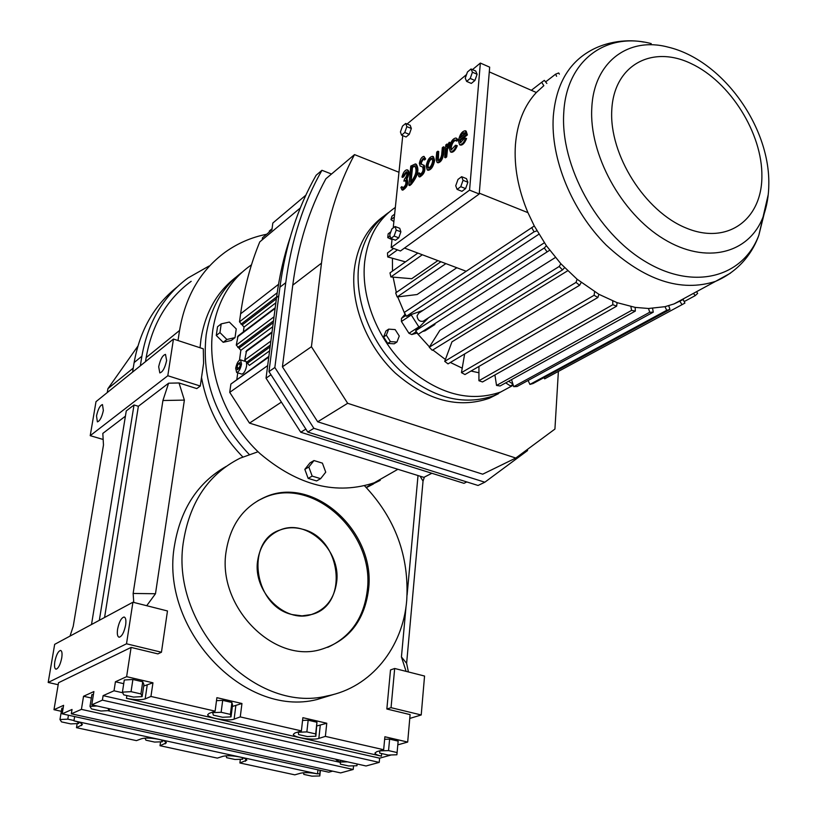 <?xml version="1.0" encoding="UTF-8"?>
<svg xmlns="http://www.w3.org/2000/svg" width="817" height="817" viewBox="0 0 817 817"><rect width="100%" height="100%" fill="white"/><g stroke="black" fill="none" stroke-linecap="round" stroke-linejoin="round"><path stroke-width="1.23" d="M294.804 774.843L239.892 762.976L246.816 760.178C246.611 759.075 244.283 758.023 239.841 757.002C232.59 755.613 226.912 755.388 222.837 756.338L217.363 758.115L160.009 745.717L166.372 742.837C166.168 741.632 163.614 740.468 158.733 739.344C151.186 737.894 145.467 737.69 141.566 738.721L136.459 740.631L76.492 727.681L82.343 724.699C82.119 723.382 79.32 722.095 73.949 720.849L317.527 773.883C310.552 772.545 304.935 772.31 300.676 773.178L294.804 774.843M240.351 759.31L239.892 762.976M160.561 741.856L160.009 745.717M77.155 723.607L76.492 727.681M353.567 765.835L353.199 769.481L340.648 772.902L71.314 713.813L72.029 709.462L62.184 713.844L63.593 705.337L53.983 709.697L61.346 711.311M53.983 709.697L58.518 682.746L131.098 647.421L126.625 676.67L115.422 681.766L114.023 690.794L103.116 695.645L102.401 700.138L91.77 704.816L93.894 691.56L83.538 696.268L81.414 709.37L71.314 713.813M107.262 392.558L107.915 388.678L133.232 368.11M336.635 582.184C334.276 598.851 325.82 609.645 311.287 614.568C284.786 623.555 252.576 591.426 257.672 560.595C260.072 545.48 267.557 535.278 280.139 529.978C307.039 518.376 341.251 550.352 336.635 582.184M132.916 602.221L54.668 644.358L48.183 682.461L126.512 643.796L132.916 602.221L167.475 610.963L161.449 652.232L157.906 653.886L131.098 647.421M63.123 708.145L61.857 708.216L59.978 719.522L61.51 721.891L70.762 723.893L78.544 723.545L77.452 721.768M394.682 668.48L390.506 669.95L386.85 709.013L391.047 707.675L394.682 668.48L424.554 676.037L421.215 714.967L409.766 718.439M125.409 416.17L102.819 433.408L103.473 445.01L73.224 626.333L70.017 636.096M173.459 339.045L96.008 401.658L90.217 435.665L167.802 375.738L173.459 339.045L203.3 348.818L203.596 363.279L200.277 386.032L196.795 388.586L179.025 382.969L184.376 400.105L155.485 593.745L146.703 605.714M133.753 602.435L133.14 593.459L162.92 400.514L168.608 383.193L179.025 382.969M200.277 386.032L167.802 375.738M103.156 439.475L90.217 435.665M91.514 624.515L126.267 410.92L134.029 404.956L138.369 406.284L104.576 617.478M168.608 383.193L138.369 406.284M397.818 744.859L407.683 742.061L384.878 736.76L383.663 749.72L325.37 736.383L326.769 723.239L302.872 717.683L301.391 730.898L240.259 716.907L241.955 703.508L216.893 697.677L215.116 711.147L150.941 696.462L152.953 682.798L126.625 676.67M391.302 754.949L379.629 758.166L379.231 762.394L102.401 700.138M91.77 704.816L366.057 765.978L379.231 762.394M332.621 771.146L328.802 772.198L317.966 769.828L317.527 773.883M386.85 709.013L410.103 714.62L407.683 742.061M421.215 714.967L391.047 707.675M137.838 346.194L107.915 388.678M161.449 652.232L126.512 643.796M58.181 684.717L48.183 682.461M257.764 500.77L263.523 497.951C312.237 475.096 375.228 532.582 367.262 590.568C363.831 617.897 350.646 636.831 327.719 647.34M406.11 671.37L401.433 656.95L406.1 605.918M407.101 595.042L418.018 475.545M373.42 483.991L366.373 487.657M226.135 466.436C198.031 482.5 180.863 508.613 174.624 544.776C159.06 628.171 243.67 718.296 316.935 699.546L334.715 694.133M242.802 456.938C220.713 434.195 206.956 407.693 201.523 377.434M99.337 620.297L134.029 404.956M125.644 625.015C126.267 620.164 125.747 617.499 124.061 617.019C121.263 617.815 119.098 621.87 117.587 629.182C116.943 634.053 117.474 636.739 119.17 637.229C121.968 636.412 124.123 632.348 125.644 625.015M61.724 658.012C62.398 653.386 62 650.863 60.529 650.424C58.17 651.18 56.271 654.897 54.841 661.566C54.157 666.212 54.555 668.755 56.036 669.194C58.395 668.439 60.295 664.711 61.724 658.012M133.14 593.459L155.485 593.745M317.966 769.828L62.184 713.844M78.544 723.545L78.759 722.208M74.643 716.57L73.949 720.849M74 720.512L67.801 719.154L59.978 719.522M67.801 719.154L68.444 715.212M401.433 656.95L406.621 663.333L408.418 671.952M424.391 477.087L423.032 481.142L406.621 663.333M303.587 772.739L303.791 774.393L311.89 776.15L319.804 775.966L320.397 770.36M319.804 775.966L320.039 770.278M319.641 774.005L317.568 773.556M132.579 372.092L134.131 362.574C139.86 330.405 154.168 305.241 177.054 287.063M249.175 454.405C215.657 418.958 201.319 379.149 206.16 334.99C210.572 307.835 222.52 286.941 242.006 272.296C222.52 286.941 210.572 307.835 206.16 334.99C201.319 379.149 215.657 418.958 249.175 454.405M200.042 347.746L200.982 339.055C205.322 312.421 216.985 291.792 235.98 277.188M178.014 340.536L179.556 330.466C185.367 296.326 200.594 270.223 225.226 252.157C237.716 243.252 251.524 237.277 266.659 234.254M140.33 365.822L141.872 356.232C147.908 322.378 163.237 296.316 187.849 278.056L208.989 266.056M103.361 410.502L102.472 404.589C100.031 405.355 98.05 409.123 96.508 415.914L97.386 421.868C99.827 421.092 101.819 417.303 103.361 410.502M166.617 360.491L165.494 354.384C162.603 355.191 160.336 359.317 158.682 366.772L159.805 372.909C162.685 372.103 164.963 367.967 166.617 360.491M191.168 281.314C167.025 299.073 152.023 324.502 146.151 357.611L145.508 361.635M184.376 400.105L162.92 400.514M397.899 469.285L367.946 486.381L380.222 480.355L366.087 487.361M423.032 481.142L420.112 476.199M144.966 738.129L145.947 740.192L154.627 742.071L162.317 741.785L161.562 740.069M162.317 741.785L162.522 740.365M340.321 762.394L107.752 710.667M83.538 696.268L91.33 698.014M353.199 769.481L81.414 709.37M379.629 758.166L103.116 695.645M122.724 692.775L114.023 690.794M115.422 681.766L123.714 683.676M93.414 694.562L91.872 694.644L90.003 706.348L91.422 708.89L100.951 711.004L109.121 710.606L107.977 708.431M143.7 686.055L152.953 682.798M132.895 679.489L124.286 679.999L122.417 692.132L123.714 694.848L133.539 697.085L142.127 696.625L143.925 684.544L142.74 681.776L132.895 679.489L131.047 691.662L122.417 692.132M397.123 752.559L388.555 750.609L379.803 750.874L379.66 753.1L388.177 755.041L396.888 754.775L398.155 741.111L389.617 739.13L384.644 739.303M226.074 755.817L226.626 757.676L234.939 759.473L242.669 759.238L242.843 757.788M242.669 759.238L242.23 757.604M226.186 551.077C230.506 524.963 243.323 507.04 264.647 497.308C313.391 474.442 376.433 531.99 368.477 590.037C364.27 621.206 348.328 641.049 320.652 649.546C273.215 663.904 216.679 605.867 226.186 551.077M383.663 749.72L376.811 751.66L374.942 753.049C375.166 754.152 377.331 755.194 381.416 756.154L126.441 698.321C134.672 699.975 140.922 700.159 145.171 698.892L150.941 696.462M301.391 730.898L294.968 732.972L293.354 734.309C292.823 737.342 312.891 740.57 318.844 738.415L325.37 736.383M316.986 725.935L326.769 723.239M315.862 736.24L315.668 733.921L306.865 731.909L298.307 732.236L298.593 734.565L307.345 736.556L315.862 736.24L316.945 722.248L308.162 720.206L302.566 720.441M364.586 485.829C395.357 518.315 409.399 556.54 406.713 600.505C402.883 647.462 371.184 687.567 327.382 695.89C253.668 714.752 168.261 623.626 183.805 539.475C190.535 500.811 209.295 473.707 240.086 458.184L258.039 451.75M215.116 711.147L209.091 713.404L207.712 714.661C207.058 717.929 228.433 721.513 234.122 719.113L240.259 716.907M232.365 706.46L241.955 703.508M231.027 716.877L230.374 714.395L221.131 712.281L212.614 712.669L213.37 715.161L222.551 717.255L231.027 716.877L232.549 705.03L231.895 702.487L222.694 700.353L216.495 700.659M340.321 762.312L336.144 759.871L336.349 759.361M110.315 708.952L109.355 709.054M126.86 695.563L126.441 698.321M381.662 753.55L381.416 756.154M109.121 710.606L109.407 708.747M97.07 706L90.003 706.348M142.127 696.625L140.933 693.919L131.047 691.662M140.933 693.919L142.74 681.776M347.48 761.842L340.311 762.047L340.495 760.28M340.311 762.047L340.372 764.13L348.675 765.968L356.968 765.743L356.988 763.956M356.968 765.743L357.141 763.997M388.555 750.609L389.617 739.13M306.865 731.909L308.162 720.206M315.668 733.921L316.945 722.248M212.614 712.669L212.696 712.056M221.131 712.281L222.694 700.353M230.374 714.395L231.895 702.487M455.488 145.263L451.239 149.909L450.351 147.183C451.29 142.709 452.904 140.32 455.192 139.993L455.896 140.769L456.969 139.094L455.988 138.012C452.781 138.461 450.524 141.811 449.217 148.071L450.463 151.901C452.577 152.054 454.558 149.889 456.407 145.385L455.488 145.263M456.407 145.385L457.285 145.753C455.426 150.246 453.445 152.411 451.331 152.248L451.209 152.197M455.896 140.769L456.764 141.127L457.837 139.452L456.111 138.063M456.969 139.094L457.837 139.452M451.678 149.96L451.229 147.54C451.964 143.608 453.425 141.198 455.62 140.31M446.95 144.037L445.827 144.926L444.673 157.426L445.541 157.783L446.674 156.905L447.532 148.98L449.922 144.405L450.085 142.618L449.217 142.26L446.705 146.713L446.95 144.037L447.624 144.313M428.026 170.242L428.159 170.293C431.213 169.834 433.378 166.566 434.654 160.469L433.449 156.68L432.714 156.384M423.696 159.642L424.799 158.61L423.931 156.374C421.786 156.701 420.265 159.019 419.356 163.318L420.152 165.994L422.644 166.985C423.666 170.304 422.665 172.867 419.632 174.705L418.927 172.877L417.834 173.898L418.896 176.635C423.441 173.888 424.942 170.028 423.41 165.054L420.918 164.074L420.438 162.471L423.175 158.304L424.554 159.989L425.647 158.958L424.023 156.404M421.705 164.391L421.286 162.808L423.553 158.682M419.642 176.932L419.754 176.972C424.299 174.225 425.8 170.375 424.258 165.402L423.41 165.054M420.081 174.715L419.785 173.224L418.927 172.877M420.152 165.994L422.685 167.005M408.868 185.224L410.389 184.039C416.997 175.839 418.672 169.129 415.404 163.911L410.788 166.076L408.868 185.224L409.715 185.561L411.247 184.376C417.855 176.176 419.529 169.466 416.262 164.258L415.608 163.992M467.875 182.262L466.466 178.637L461.646 176.697L457.99 179.423L455.733 185.755L457.112 189.391L461.932 191.321L465.598 188.615L467.875 182.262L463.045 180.312L461.646 176.697M477.118 74.255L475.719 71.028L471.041 68.985L467.467 71.978L465.261 78.156L466.63 81.404L471.307 83.426L474.902 80.474L477.118 74.255L472.43 72.213L471.041 68.985M392.078 238.952L391.19 247.531L469.561 190.126L480.355 63.062L472.481 69.619M466.548 74.551L407.08 124.01M402.75 135.632L393.222 227.923M411.349 128.483L410.195 125.297L405.692 123.438L402.495 126.104L400.432 131.945L401.555 135.142L406.059 136.98L409.276 134.345L411.349 128.483L406.835 126.625L405.692 123.438M398.757 237.829L400.881 231.844L399.727 228.29L395.091 226.523L391.833 228.964L389.719 234.918L390.853 238.482L395.489 240.229L398.757 237.829L394.111 236.072L396.235 230.077L400.881 231.844M401.944 177.044L406.376 171.693C407.55 173.561 406.948 175.982 404.578 178.954L403.874 181.098L405.487 180.353C406.549 183.539 405.589 186.082 402.607 187.961L401.923 186.613L400.881 187.43L401.913 189.83C406.345 187.032 407.775 183.243 406.202 178.484C408.347 174.144 408.653 171.253 407.091 169.824C404.915 170.018 403.2 172.418 401.944 177.044L402.791 177.381L403.833 176.554L406.774 172.019M402.648 190.116L402.761 190.167C407.193 187.359 408.623 183.58 407.05 178.821L407.04 178.821C409.194 174.481 409.501 171.59 407.938 170.171L407.193 169.875M403.874 181.098L405.896 180.68M403.057 187.971L401.923 186.613M438.331 160.5L438.709 151.554L437.841 151.206L436.738 152.074L436.064 159.172L437.115 162.44C439.781 162.052 441.67 159.213 442.773 153.933L443.437 146.815L444.295 147.162L443.641 154.29C442.538 159.57 440.649 162.399 437.983 162.797L437.871 162.746M460.39 145.048L460.522 145.099C462.677 145.273 464.689 143.077 466.568 138.522L464.761 138.042L460.441 142.74L459.532 140.013L466.517 134.56L465.261 130.751C461.993 131.2 459.705 134.58 458.378 140.912L459.644 144.742C461.799 144.915 463.811 142.72 465.69 138.155M460.88 142.791L460.41 140.371L467.395 134.928L466.139 131.118L465.384 130.802M457.112 189.391L460.768 186.685L463.045 180.312M460.768 186.685L465.598 188.615M480.355 63.062L489.679 67.157L479.222 193.997L400.432 250.993L391.19 247.531M466.517 134.56L467.395 134.928M466.63 81.404L470.214 78.442L472.43 72.213M470.214 78.442L474.902 80.474M424.799 158.61L425.647 158.958M444.673 157.426L445.806 156.547L446.664 148.633L449.054 144.047L449.922 144.405M446.378 150.287L447.246 150.645M396.235 230.077L395.091 226.523M469.561 190.126L479.222 193.997M402.985 176.217L403.833 176.554M401.555 135.142L404.762 132.497L409.276 134.345M443.437 146.815L442.314 147.693L441.65 154.811C440.914 158.335 439.658 160.224 437.881 160.479L437.177 158.304L437.841 151.206M426.096 166.137L427.301 169.946C430.355 169.487 432.52 166.219 433.786 160.122L432.591 156.333C429.528 156.782 427.362 160.05 426.096 166.137M445.806 156.547L446.674 156.905M459.532 140.013L460.41 140.371M404.762 132.497L406.835 126.625M449.054 144.047L449.217 142.26M390.853 238.482L394.111 236.072M459.94 138.022L465.261 133.855L464.454 132.752C462.749 132.691 461.248 134.448 459.94 138.022M411.676 166.974L410.563 182.293C415.976 175.573 417.334 170.089 414.668 165.82L411.676 166.974L412.524 167.311L411.063 181.864M427.189 165.279L428.047 168.006C430.232 167.679 431.774 165.34 432.683 160.99L431.825 158.273C429.64 158.6 428.098 160.939 427.189 165.279M404.486 248.051L466.15 271.244M479.283 193.169L527.945 212.665C518.111 189.166 513.934 166.484 515.435 144.619C517.253 122.948 524.218 105.577 536.34 92.495L543.826 85.683L541.681 82.292L544.336 80.362L546.869 83.467M489.291 71.886L536.34 92.495M464.883 133.059L461.36 136.899M415.148 166.086L412.524 167.311M428.476 168.047L428.047 165.626C428.762 161.817 430.171 159.468 432.254 158.58M417.844 253.076L389.995 272.868L390.894 276.953L422.318 254.761M390.802 231.865L388.146 233.856L387.748 237.635L390.046 235.929M394.642 214.136L391.966 216.178L390.945 219.62L394.345 217.036M679.642 300.881L682.021 304.67L684.891 303.097L683.196 299.512L674.035 303.924L665.007 306.681L648.504 308.489L635.177 307.386L617.09 302.658L598.892 294.294L577.098 279.23L560.85 263.728L546.41 245.764L534.287 225.962L404.303 312.441L406.396 316.271L423.032 310.348M440.914 261.757L395.663 292.925L397.185 296.949L445.888 263.625M397.185 296.949L417.099 294.528L456.826 267.741M405.477 261.869L387.728 256.957L397.46 249.879M390.894 276.953L411.727 278.709L437.881 260.613M531.346 90.309L541.681 82.292M393.641 248.45L387.472 252.953L387.728 256.957M567.692 270.764L451.954 341.843L444.714 361.349L576.026 282.406L577.098 279.23M555.397 257.488L439.893 330.293L429.262 347.245L432.264 350.309L562.504 269.927L564.598 267.68M434.46 323.889L434.94 324.492L432.418 325.197M422.491 331.539L425.003 330.834L434.94 324.492M409.817 308.765L420.398 301.718M478.936 372.756L470.99 371.051M462.228 368.15L450.371 362.482M445.408 359.48L432.816 349.972M429.456 346.919L416.966 333.091M405.007 314.31L397.685 296.888M396.327 292.466L393.11 277.137M392.477 271.101L392.426 258.254M387.748 237.635L392.007 239.626M390.945 219.62L393.876 221.591M534.287 225.962L527.945 212.665M406.396 316.271L534.042 231.824L531.714 227.565M534.042 231.824L536.953 230.843M419.632 302.229L420.275 301.483M559.379 74.122L558.654 72.958L555.601 74.173L556.591 76.277M693.439 293.385L695.247 295.611L697.647 293.385L696.574 291.679M652.579 308.387L653.273 312.165L517.09 386.482L513.709 386.655L511.554 379.619M478.936 366.445L478.925 380.732L482.51 381.968L616.651 306.171L617.09 302.658M528.099 380.477L529.916 384.409L533.041 383.53L669.96 309.449L668.735 305.711M444.714 361.349L448.022 363.882L579.61 285.286L581.193 282.519M428.527 317.772L415.628 330.752L418.222 334.265L549.678 250.268M464.648 353.955L461.462 372.634L464.965 374.543L597.87 297.49L598.892 294.294M635.177 307.386L635.32 311.093L500.075 385.971L496.532 385.44L494.908 374.962M543.918 377.648L544.663 378.822L682.021 304.67M648.504 308.489L649.719 312.257L513.709 386.655M612.719 300.983L612.832 304.7L478.925 380.732M417.283 333.009L411.778 334.551L408.97 333.295L401.423 321.469L401.474 318.395L405.191 314.106M594.592 291.781L594.102 295.284L461.462 372.634M630.887 306.589L631.572 310.399L496.532 385.44M560.85 263.728L559.226 266.465L429.262 347.245M665.007 306.681L666.703 310.297L529.916 384.409M635.32 311.093L631.572 310.399M597.87 297.49L594.102 295.284M579.61 285.286L576.026 282.406M669.96 309.449L666.703 310.297M547.135 251.902L544.275 247.98L415.628 330.752M546.41 245.764L544.275 247.98M562.504 269.927L559.226 266.465M653.273 312.165L649.719 312.257M616.651 306.171L612.832 304.7M419.09 327.27L411.033 314.627M545.603 81.914L555.601 74.173M695.247 295.611L684.186 301.596M538.914 234.203L418.712 313.187L417.058 315.822C417.589 319.998 419.621 321.816 423.165 321.255L423.717 320.897M513.045 384.47L510.39 385.92L505.713 382.856M394.192 343.814L387.718 343.406L383.602 336.951L385.971 330.936L388.688 329.139L395.152 329.588L399.268 336.022L396.929 342.047L394.192 343.814M513.27 385.205L500.78 391.976C469.693 402.72 438.157 394.192 406.182 366.425C377.403 339.229 360.777 297.031 364.678 261.808C367.783 237.369 378.005 219.252 395.336 207.436M358.653 266.24C361.747 242.128 371.827 224.154 388.882 212.338C371.827 224.154 361.747 242.128 358.653 266.24C354.721 301.31 371.235 343.283 399.891 370.305C431.723 397.899 463.137 406.345 494.152 395.612C463.137 406.345 431.723 397.899 399.891 370.305C371.235 343.283 354.721 301.31 358.653 266.24M396.929 342.047L390.455 341.629L387.718 343.406M512.913 384.051L508.623 381.243M390.455 341.629L386.318 335.164L383.602 336.951M386.318 335.164L388.688 329.139M500.78 391.976L489.373 398.236C458.429 408.949 427.087 400.575 395.357 373.103C366.802 346.204 350.36 304.394 354.312 269.436C357.346 245.856 367.129 228.127 383.653 216.28M312.176 476.107L320.642 478.66L325.738 472.165L322.409 463.137L313.983 460.553L308.836 467.028L312.176 476.107L308.152 478.394L316.598 480.927L320.642 478.66M308.836 467.028L304.833 469.346L308.152 478.394M313.983 460.553L309.97 462.892L304.833 469.346M375.595 482.336C336.839 495.541 298.287 485.952 259.959 453.558C225.523 421.746 206.701 371.806 212.849 329.741C217.485 301.238 230.261 279.669 251.166 265.045L251.483 264.831M217.536 326.759L216.28 335.45L223.194 342.313L231.313 340.444L235.03 337.625L236.236 328.934L229.352 322.072L221.203 323.879L217.536 326.759M221.203 323.879L219.957 332.601L216.28 335.45M219.957 332.601L226.891 339.494L235.03 337.625M226.891 339.494L223.194 342.313M275.206 307.784L238.074 335.91L236.276 345.08L240.831 350.319L239.483 360.174M237.747 372.818L236.869 379.18M300.309 207.988L259.775 241.893C250.635 263.993 244.242 287.972 240.606 313.83L239.493 321.837L244.028 327.066L243.364 331.896M268.885 356.365L230.874 384.072L229.73 392.364L249.512 423.114L423.86 477.363L431.856 473.278M281.405 402.107L249.512 423.114M267.67 365.628L229.73 392.364M241.597 374.063L241.761 374.115C243.946 373.624 245.58 370.816 246.652 365.699L246.54 362.554M466.813 481.948L463.985 483.327L300.748 432.234L266.036 378.179L276.534 297.602C279.322 276.432 283.846 256.426 290.127 237.573M527.598 449.289L527.506 450.606L484.828 482.214L478.057 485.472L307.774 432.05L268.967 371.612L279.925 287.196C285.654 244.794 297.715 207.487 316.118 175.277L321.949 170.293L331.518 174.021M262.216 239.851L262.502 237.737L271.918 229.853L272.817 223.051L305.885 195.14M235.674 368.283L236.654 372.46C238.819 371.96 240.453 369.151 241.536 364.035L240.555 359.878C238.39 360.368 236.756 363.177 235.674 368.283M270.876 341.067L244.743 360.062L249.379 365.393L269.59 350.871M244.743 360.062L246.581 350.667L272.061 331.927M300.748 432.234L305.864 429.078M266.036 378.179L270.978 374.748M484.828 482.214L313.881 428.312L307.774 432.05M313.881 428.312L274.849 367.507L268.967 371.612M274.849 367.507L285.746 282.682C291.455 240.086 303.515 202.616 321.949 170.293M236.91 367.384L237.339 369.754L239.034 368.528L240.29 364.933L239.851 362.574L238.155 363.81L236.91 367.384L239.177 368.13M558.379 371.418L554.927 429.068L515.793 458.031L482.704 474.187L317.69 421.786L282.427 366.823L292.762 285.164C298.031 245.131 309.071 209.673 325.881 178.78L354.517 154.607L398.972 172.275M269.171 232.151L269.324 231.048L272.061 228.74M238.155 363.81L240.208 364.474M317.69 421.786L347.674 403.302L311.43 346.725L321.479 263.156C326.596 222.214 337.615 186.031 354.517 154.607M515.793 458.031L347.674 403.302M282.427 366.823L311.43 346.725M498.401 393.712L489.373 398.236M292.537 614.639L302.065 615.865L311.287 614.568C349.278 605.652 341.772 538.301 302.545 529.222C294.774 527.057 287.308 527.312 280.139 529.978C244.753 540.936 253.842 606.633 292.537 614.639M245.743 758.983L245.468 761.25M81.7 723.688L81.394 725.629M165.524 741.724L165.228 743.848M141.872 356.232L134.131 362.574M146.151 357.611L179.556 330.466M147.172 685.3L145.171 698.892M320.254 725.343L318.844 738.415M235.817 705.786L234.122 719.113M446.664 148.633L447.532 148.98M442.773 153.933L443.641 154.29M410.389 184.039L411.247 184.376M404.395 180.68L405.242 181.017M437.177 158.304L438.045 158.651M412.136 166.607L412.983 166.954M730.5 273.144L715.569 281.354C680.816 292.517 644.358 280.425 606.183 245.08C571.726 210.572 550.484 158.559 553.283 116.535C555.805 86.612 567.121 65.319 587.229 52.635C606.337 40.421 629.641 39.257 643.663 42.065M411.778 334.551L416.282 331.661M401.474 318.395L405.926 315.444M764.181 213.768L758.84 235.245C743.072 277.361 693.899 290.893 645.44 261.614C596.921 232.784 560.064 165.371 563.781 112.47C566.467 60.274 606.285 31.587 651.241 43.607M401.423 321.469L411.217 315.005M408.97 333.295L418.825 326.943M591.804 107.813C593.826 61.98 628.365 36.51 667.938 47.08C722.514 59.937 769.583 126.206 768.817 183.713C768.797 195.386 766.908 206.374 763.17 216.679C749.25 253.668 706.031 264.974 663.649 238.962C621.216 213.339 588.904 154.27 591.804 107.813M768.235 194.579L758.84 235.245C753.305 250.993 740.662 270.447 715.569 281.354L674.035 303.924M611.78 110.019C613.884 65.094 651.946 44.7 691.029 63.532C730.173 81.741 762.516 133.406 761.893 176.492C761.842 219.793 727.293 245.274 686.106 228.014C644.899 211.429 609.063 154.668 611.78 110.019M276.626 296.877L241.005 324.196M277.198 292.782L239.493 321.837M275.125 308.428L237.4 336.982M273.266 322.705L239.31 347.95M273.511 320.836L237.798 347.45M276.381 298.787L242.516 324.706M274.032 316.792L236.276 345.08M268.793 357.06L230.874 384.072M275.85 302.821L244.028 327.066M278.526 284.316L240.606 313.83M272.745 326.708L240.831 350.319M276.534 297.602L278.791 295.877M270.11 346.898L247.827 362.983M271.979 332.601L245.866 351.78M270.345 345.07L246.295 362.472M285.746 282.682L279.925 287.196M292.762 285.164L321.479 263.156M264.647 497.308L263.523 497.951M316.935 699.546L327.382 695.89M450.463 151.901L451.331 152.248M437.115 162.44L437.983 162.797M418.896 176.635L419.754 176.972M427.301 169.946L428.159 170.293M459.644 144.742L460.522 145.099M401.913 189.83L402.761 190.167M544.347 242.782L423.165 321.255M236.654 372.46L241.761 374.115M240.719 359.929L244.977 361.318"/></g></svg>
